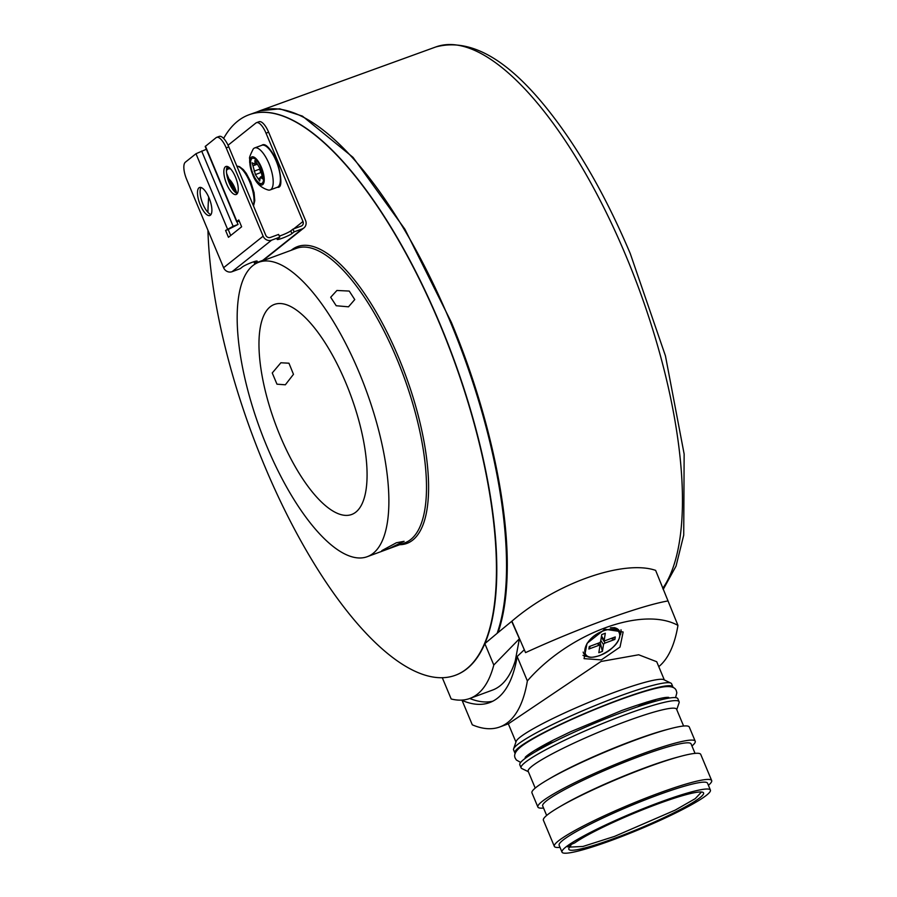 <?xml version="1.0" encoding="UTF-8"?>
<svg xmlns="http://www.w3.org/2000/svg" width="897" height="897" viewBox="0 0 897 897"><rect width="100%" height="100%" fill="white"/><g stroke="black" fill="none" stroke-linecap="round" stroke-linejoin="round"><path stroke-width="1.35" d="M676.753 709.628L679.096 702.743A85.652 9.463 157.3 0 0 679.107 701.746L677.852 698.718A85.652 9.463 157.3 0 0 624.054 711.657A85.652 9.463 157.3 0 0 519.812 764.827L521.079 767.843A85.652 9.463 157.3 0 0 521.807 768.538L528.355 771.7M679.107 701.746A85.652 9.463 157.3 0 0 625.31 714.685A85.652 9.463 157.3 0 0 521.079 767.843M683.604 726.021L676.585 709.224A80.427 8.88 157.3 0 0 626.061 721.379A80.427 8.88 157.3 0 0 528.187 771.308L535.217 788.093M691.957 745.979A85.271 9.419 157.3 0 0 695.22 741.214L689.288 727.041A85.271 9.419 157.3 0 0 669.397 728.925L665.731 729.9A80.427 8.88 157.3 0 0 633.966 740.283A80.427 8.88 157.3 0 0 550.534 778.091L547.248 780.02A85.271 9.419 157.3 0 0 531.943 792.858L537.875 807.031A85.271 9.419 157.3 0 0 543.56 808.051M669.397 728.925A85.271 9.419 157.3 0 0 635.726 739.924A85.271 9.419 157.3 0 0 547.248 780.02M695.22 741.214A85.271 9.419 157.3 0 0 641.658 754.097A85.271 9.419 157.3 0 0 537.875 807.031M695.052 753.39L691.071 743.871A80.427 8.88 157.3 0 0 640.559 756.025A80.427 8.88 157.3 0 0 542.674 805.943L546.654 815.463M708.406 785.301A85.271 9.419 157.3 0 0 711.669 780.547L700.736 754.399A85.271 9.419 157.3 0 0 680.845 756.283L677.179 757.27A80.427 8.88 157.3 0 0 645.414 767.641A80.427 8.88 157.3 0 0 561.971 805.461L558.696 807.378A85.271 9.419 157.3 0 0 543.391 820.217L554.335 846.364A85.271 9.419 157.3 0 0 560.008 847.385M680.845 756.283A85.271 9.419 157.3 0 0 647.174 767.294A85.271 9.419 157.3 0 0 558.696 807.378M711.669 780.547A85.271 9.419 157.3 0 0 658.106 793.43A85.271 9.419 157.3 0 0 554.335 846.364M710.402 790.078L707.531 783.204A80.427 8.88 157.3 0 0 657.008 795.359A80.427 8.88 157.3 0 0 559.134 845.277L562.004 852.15A80.427 8.88 157.3 0 0 612.528 839.996A80.427 8.88 157.3 0 0 710.402 790.078A80.427 8.88 157.3 0 0 659.889 802.232A80.427 8.88 157.3 0 0 562.004 852.15M574.652 842.933A73.016 8.062 -22.7 0 1 657.703 803.97A73.016 8.062 -22.7 0 1 702.811 792.286A73.016 8.062 -22.7 0 1 614.714 838.258A73.016 8.062 -22.7 0 1 568.911 848.293A73.016 8.062 -22.7 0 1 570.526 846.219A7.232 0.796 -22.7 0 1 567.498 846.779A7.232 0.796 -22.7 0 1 574.652 842.933M701.443 792.073L695.253 798.644L675.295 810.069L614.568 836.385L582.949 846.465L569.696 847.104M571.277 844.245L570.526 846.219M599.858 655.393C577.085 664.318 581.503 638.238 604.051 630.647L604.286 630.557C614.826 627.44 619.984 629.425 619.749 636.534C618.638 642.813 609.825 652.108 600.093 655.315L599.858 655.393M597.559 643.463L598.804 645.358L588.869 649.024L589.273 646.524L599.207 642.857A1.458 0.729 -33.2 0 0 600.62 641.501L601.741 634.571L605.318 633.248L604.208 640.178L601.506 636.04M600.788 640.458L603.502 644.595A1.682 0.841 -33.2 0 1 605.139 643.026L614.871 639.438L615.275 636.937L605.34 640.593A1.458 0.729 -33.2 0 1 604.264 640.503A1.458 0.729 -33.2 0 1 604.208 640.178M603.502 644.595L602.403 651.379L598.826 652.702L599.936 645.784A1.458 0.729 -33.2 0 0 599.88 645.448A1.458 0.729 -33.2 0 0 598.804 645.358M588.869 649.024L590.361 646.12M614.871 639.438L610.902 638.541M600.16 642.252L602.403 651.379M225.326 166.808A14.924 5.371 69.8 0 1 225.887 166.494A14.924 5.371 69.8 0 1 235.776 177.808A14.924 5.371 69.8 0 1 236.774 194.167A14.924 5.371 69.8 0 1 236.214 194.492A14.924 5.371 69.8 0 1 226.324 183.179A14.924 5.371 69.8 0 1 225.326 166.808M198.966 187.832A14.924 5.371 69.8 0 1 199.526 187.507A14.924 5.371 69.8 0 1 209.416 198.82A14.924 5.371 69.8 0 1 210.414 215.19A14.924 5.371 69.8 0 1 209.853 215.504A14.924 5.371 69.8 0 1 199.964 204.191A14.924 5.371 69.8 0 1 198.966 187.832M266.028 133.182L268.64 132.218L305.585 220.527A6.716 6.223 -128.6 0 1 302.278 228.858L294.115 231.863L292.971 229.127L301.134 226.122A3.734 3.453 51.4 0 0 302.973 221.492L266.028 133.182A14.924 5.371 -110.2 0 0 256.475 122.687A14.924 5.371 -110.2 0 0 255.914 123.001L228.051 145.224M227.289 166.618L228.275 168.961A22.38 8.062 69.8 0 1 230.742 169.017M268.64 132.218A14.924 5.371 -110.2 0 0 259.087 121.723L256.475 122.687M294.115 231.863L291.917 233.612A8.208 0.908 -22.7 0 1 283.687 237.671A8.208 0.908 -22.7 0 1 277.173 239.432A8.208 0.908 -22.7 0 1 277.554 238.916L279.752 237.167L271.589 240.172A6.716 6.223 -128.6 0 1 263.135 236.18L223.6 267.71A6.716 6.223 51.4 0 0 232.054 271.701L240.217 268.685L242.414 266.936A8.208 0.908 -22.7 0 1 250.644 262.888A8.208 0.908 -22.7 0 1 257.17 261.117A8.208 0.908 -22.7 0 1 256.777 261.644L254.58 263.393L253.873 261.711M254.58 263.393L262.743 260.377A6.716 6.223 51.4 0 0 264.357 259.48L303.892 227.95M279.315 236.102A8.208 0.908 157.3 0 0 290.774 230.877L292.971 229.127M239.275 221.167L236.673 221.738L205.2 146.491L216.076 137.701A14.924 5.371 69.8 0 1 216.637 137.376L219.249 136.411A14.924 5.371 69.8 0 1 228.802 146.906L265.747 235.216A3.734 3.453 51.4 0 0 270.445 237.436L278.608 234.431L279.752 237.167M227.367 166.483A14.924 5.371 -110.2 0 0 228.623 181.385A14.924 5.371 -110.2 0 0 237.346 193.528M201.018 187.507A14.924 5.371 -110.2 0 0 202.262 202.408A14.924 5.371 -110.2 0 0 210.986 214.551M236.92 221.806L238.03 224.452L228.197 229.497L230.708 235.496M223.6 267.71L186.654 179.4A14.924 5.371 69.8 0 1 185.331 162.211L195.983 153.723L206.366 149.283M263.135 236.18L226.19 147.87L228.802 146.906M216.637 137.376A14.924 5.371 69.8 0 1 226.19 147.87M236.673 221.738L238.77 219.944L241.629 226.784L228.455 237.301L225.584 230.451L228.197 229.497M238.03 224.452L233.13 226.268L201.657 151.021M225.584 230.451L233.13 226.268M234.005 191.039L226.616 173.368M226.448 170.576L226.818 170.082A22.38 8.062 69.8 0 1 227.457 169.432A22.38 8.062 69.8 0 1 228.298 168.95L230.069 168.3M229.015 179.097A14.924 5.371 69.8 0 1 235.081 188.426A14.924 5.371 69.8 0 1 236.763 193.304M229.778 180.925A13.433 4.833 69.8 0 1 236.09 192.922M234.453 191.364L233.377 187.899M233.814 189.962A3.252 1.166 -110.2 0 0 234.218 189.2M270.984 189.458A22.38 8.062 69.8 0 1 270.143 189.929A22.38 8.062 69.8 0 1 268.281 190.029C260.758 187.843 255.555 182.663 252.662 174.478L249.669 162.346L249.691 158.522C248.985 158.321 250.14 155.17 253.178 149.07A22.38 8.062 69.8 0 1 253.817 148.409A22.38 8.062 69.8 0 1 254.658 147.927A22.38 8.062 69.8 0 1 268.988 163.68A22.38 8.062 69.8 0 1 270.984 189.458M252.651 174.41A14.924 5.371 69.8 0 1 251.317 157.222A14.924 5.371 69.8 0 1 261.431 167.403A14.924 5.371 69.8 0 1 262.765 184.591A14.924 5.371 69.8 0 1 252.651 174.41M251.889 158.59A13.433 4.833 69.8 0 1 260.993 167.75A13.433 4.833 69.8 0 1 262.193 183.223A13.433 4.833 69.8 0 1 253.089 174.063A13.433 4.833 69.8 0 1 251.889 158.59M262.642 177.83L261.745 178.155C262.821 179.209 262.899 178.391 261.98 175.7L260.926 170.273L256.62 162.884L254.86 160.597L255.084 164.297L252.113 162.794L255.432 174.646L259.659 181.059L260.399 177.001L262.429 178.862M260.399 177.001L262.26 176.294M255.084 164.297L256.89 163.658M255.623 174.489L260.859 172.538M254.075 171.192L260.175 168.939A1.861 0.673 -110.2 0 0 260.108 168.972A1.861 0.673 -110.2 0 0 260.007 170.251A1.861 0.673 -110.2 0 0 260.758 171.977M260.175 168.939A3.252 1.166 -110.2 0 0 260.579 168.188M285.347 384.791L293.476 374.318L288.957 363.207L280.873 362.769L272.251 372.961L276.971 384.185L285.347 384.791M280.077 435.74A111.912 40.287 69.8 0 1 274.303 304.464A111.912 40.287 69.8 0 1 345.973 383.187A111.912 40.287 69.8 0 1 351.736 514.463A111.912 40.287 69.8 0 1 280.077 435.74M348.496 306.819L336.207 305.742L330.69 297.277L336.913 290.471L349.236 291.065L354.752 299.576L348.496 306.819M389.253 548.437L381.819 550.635L396.373 542.763L404.11 541.306L389.253 548.437M388.861 504.192A156.897 56.477 69.8 0 1 367.31 556.667A156.897 56.477 69.8 0 1 283.486 481.375A156.897 56.477 69.8 0 1 237.189 314.735A156.897 56.477 69.8 0 1 258.74 262.26A156.897 56.477 69.8 0 1 342.553 337.552A156.897 56.477 69.8 0 1 388.861 504.192M367.31 556.667L404.928 542.797A156.897 56.477 -110.2 0 0 426.479 490.323A156.897 56.477 -110.2 0 0 380.182 323.682A156.897 56.477 -110.2 0 0 296.358 248.379L258.74 262.26M658.768 666.639A216.581 77.972 -110.2 0 0 677.953 625.388L655.629 570.38C624.559 559.582 557.53 582.041 511.907 621.173L498.059 632.553C503.71 616.104 506.76 595.709 507.209 571.4C508.7 503.531 487.273 408.012 451.292 322.202L404.906 229.206L353.026 157.367L302.424 116.105L279.707 108.817L259.726 110.824L256.901 111.968M223.633 138.418A298.645 107.517 69.8 0 1 248.884 114.816A298.645 107.517 69.8 0 1 440.135 324.905A298.645 107.517 69.8 0 1 455.53 675.217A298.645 107.517 69.8 0 1 264.279 465.128A298.645 107.517 69.8 0 1 207.947 230.282M498.059 632.553L484.84 643.631A298.645 107.517 69.8 0 1 455.732 675.138A298.645 107.517 69.8 0 1 455.631 675.183M442.266 677.661L451.191 698.987A205.391 73.935 -110.2 0 0 469.826 698.46A205.391 73.935 -110.2 0 0 493.787 665.025L484.84 643.631A298.645 107.517 -110.2 0 0 496.759 575.257A298.645 107.517 -110.2 0 0 440.337 324.826A298.645 107.517 -110.2 0 0 249.557 114.569A298.645 107.517 -110.2 0 0 249.074 114.738A298.645 107.517 -110.2 0 0 248.985 114.771M291.379 250.218A158.164 56.937 69.8 0 1 297.58 246.585M291.177 250.297A158.164 56.937 69.8 0 1 297.49 246.619A158.164 56.937 69.8 0 1 398.773 357.881A158.164 56.937 69.8 0 1 406.935 543.403A158.164 56.937 69.8 0 1 399.748 544.703M497.218 633.08A298.51 107.461 -110.2 0 0 506.491 571.568A298.51 107.461 -110.2 0 0 418.708 255.107A298.51 107.461 -110.2 0 0 259.401 111.082L249.557 114.569M601.371 659.889L584.07 658.645L587.053 643.351L604.825 629.212L623.146 632.004L620.029 647.051L601.371 659.889M582.983 655.371A23.647 11.885 146.8 0 0 587.356 656.503M499.831 726.951A216.581 77.972 -110.2 0 0 527.358 680.924L517.154 656.514A216.121 77.804 69.8 0 1 489.661 702.586A216.121 77.804 69.8 0 1 462.09 700.422L472.304 724.821A216.581 77.972 -110.2 0 0 499.831 726.951L508.408 723.789L601.012 661.481L638.698 654.776L656.716 661.728L664.329 679.937M515.237 753.424A85.652 9.463 -22.7 0 1 514.844 752.931L513.577 749.903A85.652 9.463 -22.7 0 1 513.6 748.894L516.123 741.471A80.427 8.88 -22.7 0 1 613.985 692.495A80.427 8.88 -22.7 0 1 663.814 679.691L670.878 683.11A85.652 9.463 -22.7 0 1 671.606 683.794L672.873 686.822A85.652 9.463 -22.7 0 1 672.941 687.45M513.6 748.894A85.652 9.463 -22.7 0 1 617.809 696.745A85.652 9.463 -22.7 0 1 670.878 683.11M514.844 752.931A85.652 9.463 -22.7 0 1 619.076 699.761A85.652 9.463 -22.7 0 1 672.873 686.822M553.954 741.841A85.193 9.407 -22.7 0 1 543.75 745.16M544.333 746.809L537.729 748.569M546.273 745.788L539.108 747.762M653.7 700.052L647.802 703.528M652.164 700.479L645.717 704.19M535.587 749.847A80.326 8.869 157.3 0 0 541.81 748.176M650.549 702.699A80.326 8.869 157.3 0 0 656.111 699.436M647.04 701.947A85.193 9.407 -22.7 0 1 637.509 706.881M520.664 762.428L516.358 759.994L515.315 758.313C513.488 755.027 515.394 751.137 521.067 746.618A83.432 9.217 -22.7 0 1 618.414 700.288A83.432 9.217 -22.7 0 1 664.004 686.822C671.203 685.958 675.318 687.326 676.372 690.937L676.843 692.843L675.553 697.642M620.354 634.908A23.647 11.885 146.8 0 0 620.993 629.772M527.358 680.924C568.889 633.192 642.51 605.811 677.953 625.388M511.907 621.173L525.552 652.612A127.06 14.038 157.3 0 1 667.749 600.979M517.154 656.514L524.285 649.753L525.552 652.612M492.857 701.185A216.121 77.804 69.8 0 1 469.759 698.483M493.787 665.025L519.408 638.765L515.27 660.809L516.582 659.766M511.795 621.599L519.408 638.765M469.826 698.46L492.475 690.107A205.391 73.935 -110.2 0 0 515.27 660.809M407.025 543.369A158.164 56.937 69.8 0 1 399.95 544.636M207.913 212.342A298.645 107.517 69.8 0 1 208.687 197.082M583.162 652.164L583.936 653.879A21.147 10.629 -33.2 0 1 583.173 652.074M603.939 629.313L604.286 630.557M617.136 628.775A20.866 10.495 146.8 0 0 613.985 627.597M610.42 627.788A21.147 10.629 -33.2 0 1 619.322 630.726L617.147 628.685L614.03 627.608M605.139 643.026L601.315 637.184M293.756 228.836L302.973 221.492M290.774 230.877L291.917 233.612M256.52 261.038L256.777 261.644M302.278 228.858L262.743 260.377M271.589 240.172L232.054 271.701M227.457 228.97L195.983 153.723M205.424 146.189L236.898 221.436M236.842 166.124A22.38 8.062 69.8 0 1 249.859 182.169A22.38 8.062 69.8 0 1 253.313 205.503M278.16 186.8A22.38 8.062 69.8 0 1 277.319 187.282C282.118 188.213 282.062 179.422 277.151 160.922C270.165 147.882 265.052 142.668 261.834 145.28A22.38 8.062 69.8 0 1 276.22 161.146A22.38 8.062 69.8 0 1 278.16 186.8M256.026 161.55L254.961 161.942M258.347 178.604L259.984 177.998M257.136 164.252L252.988 165.788M662.748 588.354A297.636 107.147 -110.2 0 0 682.415 506.009A297.636 107.147 -110.2 0 0 625.456 254.681A297.636 107.147 -110.2 0 0 435.774 46.969C470.263 37.64 508.083 59.135 549.244 111.463C579.316 149.709 606.316 197.082 630.255 253.559L665.451 355.885L684.142 454.039L683.716 535.15L676.046 566.085L663.186 589.475M583.936 653.879C587.636 656.481 587.4 659.116 599.734 655.595C615.219 648.239 621.744 639.942 619.322 630.726M601.472 636.231L604.264 640.503M598.377 643.16L599.88 645.448M253.515 205.985L254.782 200.693L254.086 192.698L250.801 181.934L246.305 173.401L243.334 169.611L239.488 166.651L236.808 166.035M277.319 187.282L270.143 189.929M261.834 145.28L254.658 147.927M668.758 697.395L668.758 697.395C663.926 696.756 648.273 701.118 621.823 710.48L570.727 731.694L553.718 739.913C528.344 752.875 524.476 757.875 525.261 757.427L525.261 757.427M508.33 723.823L515.932 742.021M435.774 46.969L259.726 110.813"/></g></svg>
